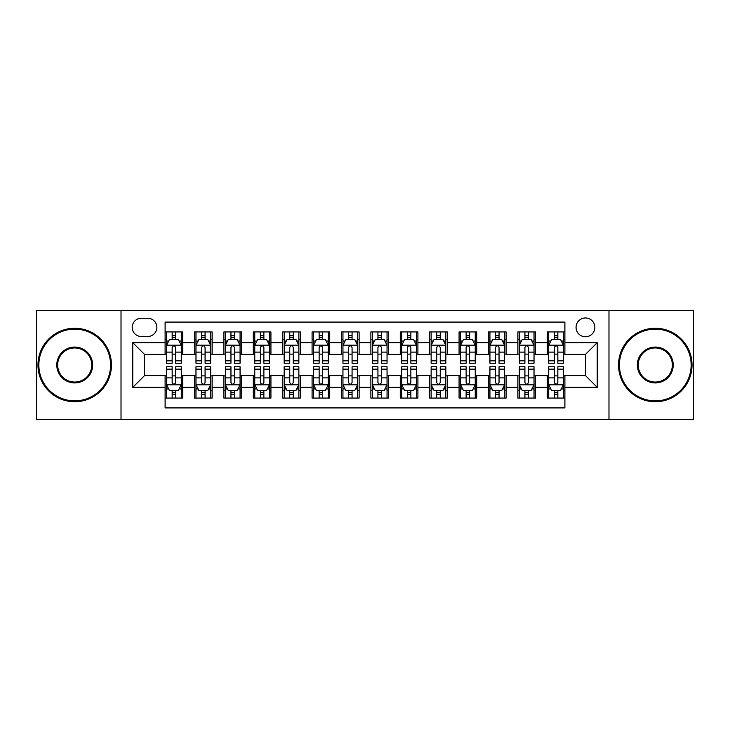 <?xml version="1.0" encoding="UTF-8"?>
<svg xmlns="http://www.w3.org/2000/svg" width="730" height="730" viewBox="0 0 730 730"><rect width="100%" height="100%" fill="white"/><g stroke="black" fill="none" stroke-linecap="round" stroke-linejoin="round"><path stroke-width="1.09" d="M585.469 317.97A9.408 9.408 0 0 0 576.061 327.378A9.408 9.408 0 0 0 585.469 336.776A9.408 9.408 0 0 0 594.877 327.378A9.408 9.408 0 0 0 585.469 317.97M608.984 419.385L693.5 419.385L693.5 310.615L608.984 310.615L608.984 419.385L121.016 419.385L121.016 310.615L36.5 310.615L36.5 419.385L121.016 419.385M564.892 331.931L547.254 331.931L547.254 342.662L535.501 342.662L535.501 354.415L547.254 354.415L547.254 342.662M535.501 342.662L535.501 331.931L517.862 331.931L517.862 342.662L506.1 342.662L506.1 354.415L517.862 354.415L517.862 342.662M506.1 342.662L506.1 331.931L488.461 331.931L488.461 342.662L476.708 342.662L476.708 354.415L488.461 354.415L488.461 342.662M476.708 342.662L476.708 331.931L459.07 331.931L459.07 342.662L447.308 342.662L447.308 354.415L459.07 354.415L459.07 342.662M447.308 342.662L447.308 331.931L429.669 331.931L429.669 342.662L417.916 342.662L417.916 354.415L429.669 354.415L429.669 342.662M417.916 342.662L417.916 331.931L400.277 331.931L400.277 342.662L388.515 342.662L388.515 354.415L400.277 354.415L400.277 342.662M388.515 342.662L388.515 331.931L370.876 331.931L370.876 342.662L359.123 342.662L359.123 354.415L370.876 354.415L370.876 342.662M359.123 342.662L359.123 331.931L341.485 331.931L341.485 342.662L329.723 342.662L329.723 354.415L341.485 354.415L341.485 342.662M329.723 342.662L329.723 331.931L312.084 331.931L312.084 342.662L300.331 342.662L300.331 354.415L312.084 354.415L312.084 342.662M300.331 342.662L300.331 331.931L282.692 331.931L282.692 342.662L270.93 342.662L270.93 354.415L282.692 354.415L282.692 342.662M270.93 342.662L270.93 331.931L253.292 331.931L253.292 342.662L241.539 342.662L241.539 354.415L253.292 354.415L253.292 342.662M241.539 342.662L241.539 331.931L223.9 331.931L223.9 342.662L212.138 342.662L212.138 354.415L223.9 354.415L223.9 342.662M212.138 342.662L212.138 331.931L194.499 331.931L194.499 354.415L182.746 354.415L182.746 331.931L165.108 331.931M165.108 398.069L182.746 398.069L182.746 375.585L194.499 375.585L194.499 398.069L212.138 398.069L212.138 375.585L223.9 375.585L223.9 387.338L212.138 387.338M223.9 387.338L223.9 398.069L241.539 398.069L241.539 375.585L253.292 375.585L253.292 387.338L241.539 387.338M253.292 387.338L253.292 398.069L270.93 398.069L270.93 375.585L282.692 375.585L282.692 387.338L270.93 387.338M282.692 387.338L282.692 398.069L300.331 398.069L300.331 375.585L312.084 375.585L312.084 387.338L300.331 387.338M312.084 387.338L312.084 398.069L329.723 398.069L329.723 375.585L341.485 375.585L341.485 387.338L329.723 387.338M341.485 387.338L341.485 398.069L359.123 398.069L359.123 375.585L370.876 375.585L370.876 387.338L359.123 387.338M370.876 387.338L370.876 398.069L388.515 398.069L388.515 375.585L400.277 375.585L400.277 387.338L388.515 387.338M400.277 387.338L400.277 398.069L417.916 398.069L417.916 375.585L429.669 375.585L429.669 387.338L417.916 387.338M429.669 387.338L429.669 398.069L447.308 398.069L447.308 375.585L459.07 375.585L459.07 387.338L447.308 387.338M459.07 387.338L459.07 398.069L476.708 398.069L476.708 375.585L488.461 375.585L488.461 387.338L476.708 387.338M488.461 387.338L488.461 398.069L506.1 398.069L506.1 375.585L517.862 375.585L517.862 387.338L506.1 387.338M517.862 387.338L517.862 398.069L535.501 398.069L535.501 375.585L547.254 375.585L547.254 387.338L535.501 387.338M141.301 336.484L147.761 336.484A9.116 9.116 0 0 0 156.877 327.378A9.116 9.116 0 0 0 147.761 318.262L141.301 318.262A9.116 9.116 0 0 0 132.185 327.378A9.116 9.116 0 0 0 141.301 336.484M608.984 310.615L121.016 310.615M564.892 342.662L564.892 322.085L165.108 322.085L165.108 354.415L144.531 354.415L144.531 375.585L165.108 375.585L165.108 407.915L564.892 407.915L564.892 375.585L585.469 375.585L585.469 354.415L564.892 354.415L564.892 342.662L597.231 342.662L597.231 387.338L564.892 387.338M165.108 387.338L132.769 387.338L132.769 342.662L165.108 342.662M547.254 387.338L547.254 398.069L564.892 398.069M165.108 339.277L166.577 339.277M172.161 339.277L175.693 339.277M181.277 339.277L182.746 339.277M165.108 354.123L166.577 354.123M172.161 354.123L175.693 354.123M181.277 354.123L182.746 354.123M165.108 375.877L166.577 375.877M172.161 375.877L175.693 375.877M181.277 375.877L182.746 375.877M165.108 390.723L166.577 390.723M172.161 390.723L175.693 390.723M181.277 390.723L182.746 390.723M194.499 354.123L195.978 354.123M201.562 354.123L205.084 354.123M210.669 354.123L212.138 354.123M194.499 339.277L195.978 339.277M201.562 339.277L205.084 339.277M210.669 339.277L212.138 339.277M194.499 375.877L195.978 375.877M201.562 375.877L205.084 375.877M210.669 375.877L212.138 375.877M194.499 390.723L195.978 390.723M201.562 390.723L205.084 390.723M210.669 390.723L212.138 390.723M223.9 375.877L225.369 375.877M230.954 375.877L234.485 375.877M240.07 375.877L241.539 375.877M223.9 390.723L225.369 390.723M230.954 390.723L234.485 390.723M240.07 390.723L241.539 390.723M223.9 339.277L225.369 339.277M230.954 339.277L234.485 339.277M240.07 339.277L241.539 339.277M223.9 354.123L225.369 354.123M230.954 354.123L234.485 354.123M240.07 354.123L241.539 354.123M253.292 375.877L254.761 375.877M260.354 375.877L263.877 375.877M269.461 375.877L270.93 375.877M253.292 390.723L254.761 390.723M260.354 390.723L263.877 390.723M269.461 390.723L270.93 390.723M253.292 339.277L254.761 339.277M260.354 339.277L263.877 339.277M269.461 339.277L270.93 339.277M253.292 354.123L254.761 354.123M260.354 354.123L263.877 354.123M269.461 354.123L270.93 354.123M282.692 375.877L284.162 375.877M289.746 375.877L293.277 375.877M298.862 375.877L300.331 375.877M282.692 390.723L284.162 390.723M289.746 390.723L293.277 390.723M298.862 390.723L300.331 390.723M282.692 339.277L284.162 339.277M289.746 339.277L293.277 339.277M298.862 339.277L300.331 339.277M282.692 354.123L284.162 354.123M289.746 354.123L293.277 354.123M298.862 354.123L300.331 354.123M312.084 375.877L313.553 375.877M319.138 375.877L322.669 375.877M328.254 375.877L329.723 375.877M312.084 390.723L313.553 390.723M319.138 390.723L322.669 390.723M328.254 390.723L329.723 390.723M312.084 339.277L313.553 339.277M319.138 339.277L322.669 339.277M328.254 339.277L329.723 339.277M312.084 354.123L313.553 354.123M319.138 354.123L322.669 354.123M328.254 354.123L329.723 354.123M341.485 375.877L342.954 375.877M348.538 375.877L352.07 375.877M357.654 375.877L359.123 375.877M341.485 390.723L342.954 390.723M348.538 390.723L352.07 390.723M357.654 390.723L359.123 390.723M341.485 339.277L342.954 339.277M348.538 339.277L352.07 339.277M357.654 339.277L359.123 339.277M341.485 354.123L342.954 354.123M348.538 354.123L352.07 354.123M357.654 354.123L359.123 354.123M370.876 375.877L372.346 375.877M377.93 375.877L381.462 375.877M387.046 375.877L388.515 375.877M370.876 390.723L372.346 390.723M377.93 390.723L381.462 390.723M387.046 390.723L388.515 390.723M370.876 339.277L372.346 339.277M377.93 339.277L381.462 339.277M387.046 339.277L388.515 339.277M370.876 354.123L372.346 354.123M377.93 354.123L381.462 354.123M387.046 354.123L388.515 354.123M400.277 375.877L401.746 375.877M407.331 375.877L410.862 375.877M416.447 375.877L417.916 375.877M400.277 390.723L401.746 390.723M407.331 390.723L410.862 390.723M416.447 390.723L417.916 390.723M400.277 339.277L401.746 339.277M407.331 339.277L410.862 339.277M416.447 339.277L417.916 339.277M400.277 354.123L401.746 354.123M407.331 354.123L410.862 354.123M416.447 354.123L417.916 354.123M429.669 375.877L431.138 375.877M436.723 375.877L440.254 375.877M445.838 375.877L447.308 375.877M429.669 390.723L431.138 390.723M436.723 390.723L440.254 390.723M445.838 390.723L447.308 390.723M429.669 339.277L431.138 339.277M436.723 339.277L440.254 339.277M445.838 339.277L447.308 339.277M429.669 354.123L431.138 354.123M436.723 354.123L440.254 354.123M445.838 354.123L447.308 354.123M459.07 375.877L460.539 375.877M466.123 375.877L469.645 375.877M475.239 375.877L476.708 375.877M459.07 390.723L460.539 390.723M466.123 390.723L469.645 390.723M475.239 390.723L476.708 390.723M459.07 339.277L460.539 339.277M466.123 339.277L469.645 339.277M475.239 339.277L476.708 339.277M459.07 354.123L460.539 354.123M466.123 354.123L469.645 354.123M475.239 354.123L476.708 354.123M488.461 375.877L489.93 375.877M495.515 375.877L499.046 375.877M504.631 375.877L506.1 375.877M488.461 390.723L489.93 390.723M495.515 390.723L499.046 390.723M504.631 390.723L506.1 390.723M488.461 339.277L489.93 339.277M495.515 339.277L499.046 339.277M504.631 339.277L506.1 339.277M488.461 354.123L489.93 354.123M495.515 354.123L499.046 354.123M504.631 354.123L506.1 354.123M517.862 375.877L519.331 375.877M524.916 375.877L528.438 375.877M534.022 375.877L535.501 375.877M517.862 390.723L519.331 390.723M524.916 390.723L528.438 390.723M534.022 390.723L535.501 390.723M517.862 339.277L519.331 339.277M524.916 339.277L528.438 339.277M534.022 339.277L535.501 339.277M517.862 354.123L519.331 354.123M524.916 354.123L528.438 354.123M534.022 354.123L535.501 354.123M547.254 375.877L548.723 375.877M554.307 375.877L557.839 375.877M563.423 375.877L564.892 375.877M547.254 390.723L548.723 390.723M554.307 390.723L557.839 390.723M563.423 390.723L564.892 390.723M547.254 339.277L548.723 339.277M554.307 339.277L557.839 339.277M563.423 339.277L564.892 339.277M547.254 354.123L548.723 354.123M554.307 354.123L557.839 354.123M563.423 354.123L564.892 354.123M144.531 354.415L132.769 342.662M144.531 375.585L132.769 387.338M597.231 342.662L585.469 354.415M597.231 387.338L585.469 375.585M175.693 335.754L172.161 335.754M181.277 360.839L175.693 360.839L175.693 363.239L181.277 363.239L181.277 345.308L178.339 339.423L169.515 339.423L166.577 345.308L166.577 363.239L172.161 363.239L172.161 360.839L166.577 360.839M166.577 345.308L166.577 331.931M181.277 345.308L181.277 331.931M172.161 339.423L172.161 331.931M175.693 331.931L175.693 339.423M175.693 360.839L175.693 347.507C174.516 345.244 173.339 345.244 172.161 347.507L172.161 360.839M172.161 394.246L175.693 394.246M166.577 369.161L172.161 369.161L172.161 366.761L166.577 366.761L166.577 384.692L169.515 390.577L178.339 390.577L181.277 384.692L181.277 366.761L175.693 366.761L175.693 369.161L181.277 369.161M181.277 384.692L181.277 398.069M166.577 384.692L166.577 398.069M175.693 390.577L175.693 398.069M172.161 398.069L172.161 390.577M172.161 369.161L172.161 382.493C173.339 384.756 174.516 384.756 175.693 382.493L175.693 369.161M74.715 329.139A35.861 35.861 0 0 0 38.854 365A35.861 35.861 0 0 0 74.715 400.861A35.861 35.861 0 0 0 110.577 365A35.861 35.861 0 0 0 74.715 329.139M74.715 401.746A36.746 36.746 0 0 1 37.969 365A36.746 36.746 0 0 1 74.715 328.254A36.746 36.746 0 0 1 111.462 365A36.746 36.746 0 0 1 74.715 401.746M74.715 347.069A17.931 17.931 0 0 1 92.646 365A17.931 17.931 0 0 1 74.715 382.931A17.931 17.931 0 0 1 56.785 365A17.931 17.931 0 0 1 74.715 347.069M74.715 382.046A17.046 17.046 0 0 0 91.761 365A17.046 17.046 0 0 0 74.715 347.954A17.046 17.046 0 0 0 57.661 365A17.046 17.046 0 0 0 74.715 382.046M655.284 329.139A35.861 35.861 0 0 0 619.423 365A35.861 35.861 0 0 0 655.284 400.861A35.861 35.861 0 0 0 691.146 365A35.861 35.861 0 0 0 655.284 329.139M655.284 401.746A36.746 36.746 0 0 1 618.538 365A36.746 36.746 0 0 1 655.284 328.254A36.746 36.746 0 0 1 692.031 365A36.746 36.746 0 0 1 655.284 401.746M655.284 347.069A17.931 17.931 0 0 1 673.215 365A17.931 17.931 0 0 1 655.284 382.931A17.931 17.931 0 0 1 637.354 365A17.931 17.931 0 0 1 655.284 347.069M655.284 382.046A17.046 17.046 0 0 0 672.339 365A17.046 17.046 0 0 0 655.284 347.954A17.046 17.046 0 0 0 638.239 365A17.046 17.046 0 0 0 655.284 382.046M205.084 335.754L201.562 335.754M210.669 360.839L205.084 360.839L205.084 363.239L210.669 363.239L210.669 345.308L207.731 339.423L198.916 339.423L195.978 345.308L195.978 363.239L201.562 363.239L201.562 360.839L195.978 360.839M195.978 345.308L195.978 331.931M210.669 345.308L210.669 331.931M201.562 339.423L201.562 331.931M205.084 331.931L205.084 339.423M205.084 360.839L205.084 347.507C203.907 345.244 202.739 345.244 201.562 347.507L201.562 360.839M234.485 335.754L230.954 335.754M240.07 360.839L234.485 360.839L234.485 363.239L240.07 363.239L240.07 345.308L237.131 339.423L228.307 339.423L225.369 345.308L225.369 363.239L230.954 363.239L230.954 360.839L225.369 360.839M225.369 345.308L225.369 331.931M240.07 345.308L240.07 331.931M230.954 339.423L230.954 331.931M234.485 331.931L234.485 339.423M234.485 360.839L234.485 347.507C233.308 345.244 232.131 345.244 230.954 347.507L230.954 360.839M263.877 335.754L260.354 335.754M269.461 360.839L263.877 360.839L263.877 363.239L269.461 363.239L269.461 345.308L266.523 339.423L257.708 339.423L254.761 345.308L254.761 363.239L260.354 363.239L260.354 360.839L254.761 360.839M254.761 345.308L254.761 331.931M269.461 345.308L269.461 331.931M260.354 339.423L260.354 331.931M263.877 331.931L263.877 339.423M263.877 360.839L263.877 347.507C262.7 345.244 261.532 345.244 260.354 347.507L260.354 360.839M293.277 335.754L289.746 335.754M298.862 360.839L293.277 360.839L293.277 363.239L298.862 363.239L298.862 345.308L295.924 339.423L287.1 339.423L284.162 345.308L284.162 363.239L289.746 363.239L289.746 360.839L284.162 360.839M284.162 345.308L284.162 331.931M298.862 345.308L298.862 331.931M289.746 339.423L289.746 331.931M293.277 331.931L293.277 339.423M293.277 360.839L293.277 347.507C292.1 345.244 290.923 345.244 289.746 347.507L289.746 360.839M201.562 394.246L205.084 394.246M195.978 369.161L201.562 369.161L201.562 366.761L195.978 366.761L195.978 384.692L198.916 390.577L207.731 390.577L210.669 384.692L210.669 366.761L205.084 366.761L205.084 369.161L210.669 369.161M210.669 384.692L210.669 398.069M195.978 384.692L195.978 398.069M205.084 390.577L205.084 398.069M201.562 398.069L201.562 390.577M201.562 369.161L201.562 382.493C202.73 384.756 203.907 384.756 205.084 382.493L205.084 369.161M230.954 394.246L234.485 394.246M225.369 369.161L230.954 369.161L230.954 366.761L225.369 366.761L225.369 384.692L228.307 390.577L237.131 390.577L240.07 384.692L240.07 366.761L234.485 366.761L234.485 369.161L240.07 369.161M240.07 384.692L240.07 398.069M225.369 384.692L225.369 398.069M234.485 390.577L234.485 398.069M230.954 398.069L230.954 390.577M230.954 369.161L230.954 382.493C232.131 384.756 233.308 384.756 234.485 382.493L234.485 369.161M260.354 394.246L263.877 394.246M254.761 369.161L260.354 369.161L260.354 366.761L254.761 366.761L254.761 384.692L257.708 390.577L266.523 390.577L269.461 384.692L269.461 366.761L263.877 366.761L263.877 369.161L269.461 369.161M269.461 384.692L269.461 398.069M254.761 384.692L254.761 398.069M263.877 390.577L263.877 398.069M260.354 398.069L260.354 390.577M260.354 369.161L260.354 382.493C261.523 384.756 262.7 384.756 263.877 382.493L263.877 369.161M289.746 394.246L293.277 394.246M284.162 369.161L289.746 369.161L289.746 366.761L284.162 366.761L284.162 384.692L287.1 390.577L295.924 390.577L298.862 384.692L298.862 366.761L293.277 366.761L293.277 369.161L298.862 369.161M298.862 384.692L298.862 398.069M284.162 384.692L284.162 398.069M293.277 390.577L293.277 398.069M289.746 398.069L289.746 390.577M289.746 369.161L289.746 382.493C290.923 384.756 292.1 384.756 293.277 382.493L293.277 369.161M322.669 335.754L319.138 335.754M328.254 360.839L322.669 360.839L322.669 363.239L328.254 363.239L328.254 345.308L325.315 339.423L316.501 339.423L313.553 345.308L313.553 363.239L319.138 363.239L319.138 360.839L313.553 360.839M313.553 345.308L313.553 331.931M328.254 345.308L328.254 331.931M319.138 339.423L319.138 331.931M322.669 331.931L322.669 339.423M322.669 360.839L322.669 347.507C321.492 345.244 320.324 345.244 319.138 347.507L319.138 360.839M319.138 394.246L322.669 394.246M313.553 369.161L319.138 369.161L319.138 366.761L313.553 366.761L313.553 384.692L316.501 390.577L325.315 390.577L328.254 384.692L328.254 366.761L322.669 366.761L322.669 369.161L328.254 369.161M328.254 384.692L328.254 398.069M313.553 384.692L313.553 398.069M322.669 390.577L322.669 398.069M319.138 398.069L319.138 390.577M319.138 369.161L319.138 382.493C320.315 384.756 321.492 384.756 322.669 382.493L322.669 369.161M352.07 335.754L348.538 335.754M357.654 360.839L352.07 360.839L352.07 363.239L357.654 363.239L357.654 345.308L354.707 339.423L345.892 339.423L342.954 345.308L342.954 363.239L348.538 363.239L348.538 360.839L342.954 360.839M342.954 345.308L342.954 331.931M357.654 345.308L357.654 331.931M348.538 339.423L348.538 331.931M352.07 331.931L352.07 339.423M352.07 360.839L352.07 347.507C350.893 345.244 349.716 345.244 348.538 347.507L348.538 360.839M348.538 394.246L352.07 394.246M342.954 369.161L348.538 369.161L348.538 366.761L342.954 366.761L342.954 384.692L345.892 390.577L354.707 390.577L357.654 384.692L357.654 366.761L352.07 366.761L352.07 369.161L357.654 369.161M357.654 384.692L357.654 398.069M342.954 384.692L342.954 398.069M352.07 390.577L352.07 398.069M348.538 398.069L348.538 390.577M348.538 369.161L348.538 382.493C349.716 384.756 350.893 384.756 352.07 382.493L352.07 369.161M381.462 335.754L377.93 335.754M387.046 360.839L381.462 360.839L381.462 363.239L387.046 363.239L387.046 345.308L384.108 339.423L375.293 339.423L372.346 345.308L372.346 363.239L377.93 363.239L377.93 360.839L372.346 360.839M372.346 345.308L372.346 331.931M387.046 345.308L387.046 331.931M377.93 339.423L377.93 331.931M381.462 331.931L381.462 339.423M381.462 360.839L381.462 347.507C380.284 345.244 379.107 345.244 377.93 347.507L377.93 360.839M377.93 394.246L381.462 394.246M372.346 369.161L377.93 369.161L377.93 366.761L372.346 366.761L372.346 384.692L375.293 390.577L384.108 390.577L387.046 384.692L387.046 366.761L381.462 366.761L381.462 369.161L387.046 369.161M387.046 384.692L387.046 398.069M372.346 384.692L372.346 398.069M381.462 390.577L381.462 398.069M377.93 398.069L377.93 390.577M377.93 369.161L377.93 382.493C379.107 384.756 380.284 384.756 381.462 382.493L381.462 369.161M410.862 335.754L407.331 335.754M416.447 360.839L410.862 360.839L410.862 363.239L416.447 363.239L416.447 345.308L413.499 339.423L404.685 339.423L401.746 345.308L401.746 363.239L407.331 363.239L407.331 360.839L401.746 360.839M401.746 345.308L401.746 331.931M416.447 345.308L416.447 331.931M407.331 339.423L407.331 331.931M410.862 331.931L410.862 339.423M410.862 360.839L410.862 347.507C409.685 345.244 408.508 345.244 407.331 347.507L407.331 360.839M407.331 394.246L410.862 394.246M401.746 369.161L407.331 369.161L407.331 366.761L401.746 366.761L401.746 384.692L404.685 390.577L413.499 390.577L416.447 384.692L416.447 366.761L410.862 366.761L410.862 369.161L416.447 369.161M416.447 384.692L416.447 398.069M401.746 384.692L401.746 398.069M410.862 390.577L410.862 398.069M407.331 398.069L407.331 390.577M407.331 369.161L407.331 382.493C408.508 384.756 409.676 384.756 410.862 382.493L410.862 369.161M440.254 335.754L436.723 335.754M445.838 360.839L440.254 360.839L440.254 363.239L445.838 363.239L445.838 345.308L442.9 339.423L434.076 339.423L431.138 345.308L431.138 363.239L436.723 363.239L436.723 360.839L431.138 360.839M431.138 345.308L431.138 331.931M445.838 345.308L445.838 331.931M436.723 339.423L436.723 331.931M440.254 331.931L440.254 339.423M440.254 360.839L440.254 347.507C439.077 345.244 437.9 345.244 436.723 347.507L436.723 360.839M436.723 394.246L440.254 394.246M431.138 369.161L436.723 369.161L436.723 366.761L431.138 366.761L431.138 384.692L434.076 390.577L442.9 390.577L445.838 384.692L445.838 366.761L440.254 366.761L440.254 369.161L445.838 369.161M445.838 384.692L445.838 398.069M431.138 384.692L431.138 398.069M440.254 390.577L440.254 398.069M436.723 398.069L436.723 390.577M436.723 369.161L436.723 382.493C437.9 384.756 439.077 384.756 440.254 382.493L440.254 369.161M469.645 335.754L466.123 335.754M475.239 360.839L469.645 360.839L469.645 363.239L475.239 363.239L475.239 345.308L472.292 339.423L463.477 339.423L460.539 345.308L460.539 363.239L466.123 363.239L466.123 360.839L460.539 360.839M460.539 345.308L460.539 331.931M475.239 345.308L475.239 331.931M466.123 339.423L466.123 331.931M469.645 331.931L469.645 339.423M469.645 360.839L469.645 347.507C468.477 345.244 467.3 345.244 466.123 347.507L466.123 360.839M466.123 394.246L469.645 394.246M460.539 369.161L466.123 369.161L466.123 366.761L460.539 366.761L460.539 384.692L463.477 390.577L472.292 390.577L475.239 384.692L475.239 366.761L469.645 366.761L469.645 369.161L475.239 369.161M475.239 384.692L475.239 398.069M460.539 384.692L460.539 398.069M469.645 390.577L469.645 398.069M466.123 398.069L466.123 390.577M466.123 369.161L466.123 382.493C467.3 384.756 468.468 384.756 469.645 382.493L469.645 369.161M499.046 335.754L495.515 335.754M504.631 360.839L499.046 360.839L499.046 363.239L504.631 363.239L504.631 345.308L501.692 339.423L492.869 339.423L489.93 345.308L489.93 363.239L495.515 363.239L495.515 360.839L489.93 360.839M489.93 345.308L489.93 331.931M504.631 345.308L504.631 331.931M495.515 339.423L495.515 331.931M499.046 331.931L499.046 339.423M499.046 360.839L499.046 347.507C497.869 345.244 496.692 345.244 495.515 347.507L495.515 360.839M495.515 394.246L499.046 394.246M489.93 369.161L495.515 369.161L495.515 366.761L489.93 366.761L489.93 384.692L492.869 390.577L501.692 390.577L504.631 384.692L504.631 366.761L499.046 366.761L499.046 369.161L504.631 369.161M504.631 384.692L504.631 398.069M489.93 384.692L489.93 398.069M499.046 390.577L499.046 398.069M495.515 398.069L495.515 390.577M495.515 369.161L495.515 382.493C496.692 384.756 497.869 384.756 499.046 382.493L499.046 369.161M528.438 335.754L524.916 335.754M534.022 360.839L528.438 360.839L528.438 363.239L534.022 363.239L534.022 345.308L531.084 339.423L522.269 339.423L519.331 345.308L519.331 363.239L524.916 363.239L524.916 360.839L519.331 360.839M519.331 345.308L519.331 331.931M534.022 345.308L534.022 331.931M524.916 339.423L524.916 331.931M528.438 331.931L528.438 339.423M528.438 360.839L528.438 347.507C527.27 345.244 526.093 345.244 524.916 347.507L524.916 360.839M524.916 394.246L528.438 394.246M519.331 369.161L524.916 369.161L524.916 366.761L519.331 366.761L519.331 384.692L522.269 390.577L531.084 390.577L534.022 384.692L534.022 366.761L528.438 366.761L528.438 369.161L534.022 369.161M534.022 384.692L534.022 398.069M519.331 384.692L519.331 398.069M528.438 390.577L528.438 398.069M524.916 398.069L524.916 390.577M524.916 369.161L524.916 382.493C526.093 384.756 527.261 384.756 528.438 382.493L528.438 369.161M557.839 335.754L554.307 335.754M563.423 360.839L557.839 360.839L557.839 363.239L563.423 363.239L563.423 345.308L560.485 339.423L551.661 339.423L548.723 345.308L548.723 363.239L554.307 363.239L554.307 360.839L548.723 360.839M548.723 345.308L548.723 331.931M563.423 345.308L563.423 331.931M554.307 339.423L554.307 331.931M557.839 331.931L557.839 339.423M557.839 360.839L557.839 347.507C556.661 345.244 555.484 345.244 554.307 347.507L554.307 360.839M554.307 394.246L557.839 394.246M548.723 369.161L554.307 369.161L554.307 366.761L548.723 366.761L548.723 384.692L551.661 390.577L560.485 390.577L563.423 384.692L563.423 366.761L557.839 366.761L557.839 369.161L563.423 369.161M563.423 384.692L563.423 398.069M548.723 384.692L548.723 398.069M557.839 390.577L557.839 398.069M554.307 398.069L554.307 390.577M554.307 369.161L554.307 382.493C555.484 384.756 556.661 384.756 557.839 382.493L557.839 369.161M194.499 387.338L182.746 387.338M194.499 342.662L182.746 342.662M181.204 345.162L166.65 345.162M166.577 341.047L168.712 341.047M179.142 341.047L181.277 341.047M172.161 352.115L166.577 352.115M181.277 352.115L175.693 352.115M175.693 337.625L172.161 337.625M166.65 384.838L181.204 384.838M181.277 388.953L179.142 388.953M168.712 388.953L166.577 388.953M175.693 377.885L181.277 377.885M166.577 377.885L172.161 377.885M172.161 392.375L175.693 392.375M210.596 345.162L196.051 345.162M195.978 341.047L198.104 341.047M208.543 341.047L210.669 341.047M201.562 352.115L195.978 352.115M210.669 352.115L205.084 352.115M205.084 337.625L201.562 337.625M239.997 345.162L225.442 345.162M225.369 341.047L227.504 341.047M237.934 341.047L240.07 341.047M230.954 352.115L225.369 352.115M240.07 352.115L234.485 352.115M234.485 337.625L230.954 337.625M269.388 345.162L254.843 345.162M254.761 341.047L256.896 341.047M267.335 341.047L269.461 341.047M260.354 352.115L254.761 352.115M269.461 352.115L263.877 352.115M263.877 337.625L260.354 337.625M298.789 345.162L284.235 345.162M284.162 341.047L286.288 341.047M296.727 341.047L298.862 341.047M289.746 352.115L284.162 352.115M298.862 352.115L293.277 352.115M293.277 337.625L289.746 337.625M196.051 384.838L210.596 384.838M210.669 388.953L208.543 388.953M198.104 388.953L195.978 388.953M205.084 377.885L210.669 377.885M195.978 377.885L201.562 377.885M201.562 392.375L205.084 392.375M225.442 384.838L239.997 384.838M240.07 388.953L237.934 388.953M227.504 388.953L225.369 388.953M234.485 377.885L240.07 377.885M225.369 377.885L230.954 377.885M230.954 392.375L234.485 392.375M254.843 384.838L269.388 384.838M269.461 388.953L267.335 388.953M256.896 388.953L254.761 388.953M263.877 377.885L269.461 377.885M254.761 377.885L260.354 377.885M260.354 392.375L263.877 392.375M284.235 384.838L298.789 384.838M298.862 388.953L296.727 388.953M286.288 388.953L284.162 388.953M293.277 377.885L298.862 377.885M284.162 377.885L289.746 377.885M289.746 392.375L293.277 392.375M328.181 345.162L313.626 345.162M313.553 341.047L315.688 341.047M326.127 341.047L328.254 341.047M319.138 352.115L313.553 352.115M328.254 352.115L322.669 352.115M322.669 337.625L319.138 337.625M313.626 384.838L328.181 384.838M328.254 388.953L326.127 388.953M315.688 388.953L313.553 388.953M322.669 377.885L328.254 377.885M313.553 377.885L319.138 377.885M319.138 392.375L322.669 392.375M357.581 345.162L343.027 345.162M342.954 341.047L345.08 341.047M355.519 341.047L357.654 341.047M348.538 352.115L342.954 352.115M357.654 352.115L352.07 352.115M352.07 337.625L348.538 337.625M343.027 384.838L357.581 384.838M357.654 388.953L355.519 388.953M345.08 388.953L342.954 388.953M352.07 377.885L357.654 377.885M342.954 377.885L348.538 377.885M348.538 392.375L352.07 392.375M386.973 345.162L372.419 345.162M372.346 341.047L374.481 341.047M384.92 341.047L387.046 341.047M377.93 352.115L372.346 352.115M387.046 352.115L381.462 352.115M381.462 337.625L377.93 337.625M372.419 384.838L386.973 384.838M387.046 388.953L384.92 388.953M374.481 388.953L372.346 388.953M381.462 377.885L387.046 377.885M372.346 377.885L377.93 377.885M377.93 392.375L381.462 392.375M416.374 345.162L401.819 345.162M401.746 341.047L403.873 341.047M414.312 341.047L416.447 341.047M407.331 352.115L401.746 352.115M416.447 352.115L410.862 352.115M410.862 337.625L407.331 337.625M401.819 384.838L416.374 384.838M416.447 388.953L414.312 388.953M403.873 388.953L401.746 388.953M410.862 377.885L416.447 377.885M401.746 377.885L407.331 377.885M407.331 392.375L410.862 392.375M445.765 345.162L431.211 345.162M431.138 341.047L433.273 341.047M443.712 341.047L445.838 341.047M436.723 352.115L431.138 352.115M445.838 352.115L440.254 352.115M440.254 337.625L436.723 337.625M431.211 384.838L445.765 384.838M445.838 388.953L443.712 388.953M433.273 388.953L431.138 388.953M440.254 377.885L445.838 377.885M431.138 377.885L436.723 377.885M436.723 392.375L440.254 392.375M475.157 345.162L460.612 345.162M460.539 341.047L462.665 341.047M473.104 341.047L475.239 341.047M466.123 352.115L460.539 352.115M475.239 352.115L469.645 352.115M469.645 337.625L466.123 337.625M460.612 384.838L475.157 384.838M475.239 388.953L473.104 388.953M462.665 388.953L460.539 388.953M469.645 377.885L475.239 377.885M460.539 377.885L466.123 377.885M466.123 392.375L469.645 392.375M504.558 345.162L490.003 345.162M489.93 341.047L492.066 341.047M502.495 341.047L504.631 341.047M495.515 352.115L489.93 352.115M504.631 352.115L499.046 352.115M499.046 337.625L495.515 337.625M490.003 384.838L504.558 384.838M504.631 388.953L502.495 388.953M492.066 388.953L489.93 388.953M499.046 377.885L504.631 377.885M489.93 377.885L495.515 377.885M495.515 392.375L499.046 392.375M533.949 345.162L519.404 345.162M519.331 341.047L521.457 341.047M531.896 341.047L534.022 341.047M524.916 352.115L519.331 352.115M534.022 352.115L528.438 352.115M528.438 337.625L524.916 337.625M519.404 384.838L533.949 384.838M534.022 388.953L531.896 388.953M521.457 388.953L519.331 388.953M528.438 377.885L534.022 377.885M519.331 377.885L524.916 377.885M524.916 392.375L528.438 392.375M563.35 345.162L548.796 345.162M548.723 341.047L550.858 341.047M561.288 341.047L563.423 341.047M554.307 352.115L548.723 352.115M563.423 352.115L557.839 352.115M557.839 337.625L554.307 337.625M548.796 384.838L563.35 384.838M563.423 388.953L561.288 388.953M550.858 388.953L548.723 388.953M557.839 377.885L563.423 377.885M548.723 377.885L554.307 377.885M554.307 392.375L557.839 392.375"/></g></svg>
